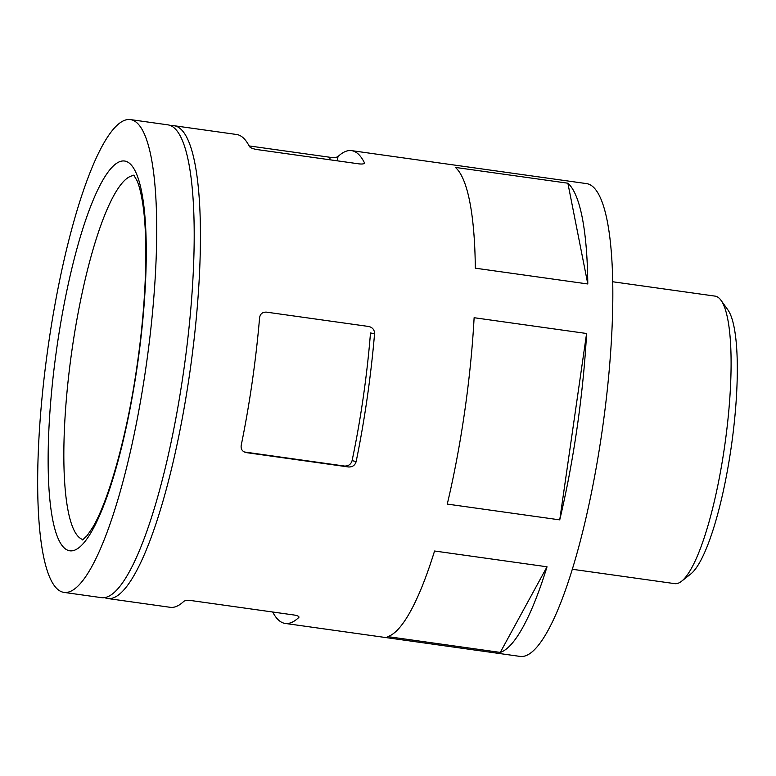 <?xml version="1.0" encoding="UTF-8"?>
<svg xmlns="http://www.w3.org/2000/svg" width="776" height="776" viewBox="0 0 776 776"><rect width="100%" height="100%" fill="white"/><g stroke="black" fill="none" stroke-linecap="round" stroke-linejoin="round"><path stroke-width="1.16" d="M104.682 597.617A238.727 49.868 -82 0 0 107.738 598.529A238.727 49.868 -82 0 0 189.722 373.207A238.727 49.868 -82 0 0 174.105 125.722A238.727 49.868 -82 0 0 170.914 125.761M259.591 317.714A238.727 49.868 98 0 1 252.21 381.986A238.727 49.868 98 0 1 241.19 445.424C240.725 449.236 242.374 451.622 246.128 452.592L348.599 466.977C352.537 467.094 355.059 465.28 356.155 461.555A238.727 49.868 -82 0 0 367.174 398.117A238.727 49.868 -82 0 0 374.556 333.855C374.565 329.936 372.664 327.491 368.842 326.502L266.372 312.127C262.492 312.02 260.232 313.882 259.591 317.714M369.347 326.599L368.842 326.502M464.649 411.804A238.727 49.868 -82 0 0 474.117 317.714L586.588 333.496A238.727 49.868 -82 0 1 577.121 427.586A238.727 49.868 -82 0 1 559.738 519.872L447.267 504.09A238.727 49.868 -82 0 0 464.649 411.804M272.677 612.002A238.727 49.868 -82 0 0 285.199 623.438L520.133 656.418A238.727 49.868 -82 0 0 602.108 431.097A238.727 49.868 -82 0 0 586.491 183.602L351.557 150.631A238.727 49.868 -82 0 0 337.967 156.587C336.697 157.47 334.087 157.703 330.13 157.295L249.106 145.927M174.105 125.722L236.593 134.49A238.727 49.868 98 0 1 249.377 146.441C250.318 147.77 252.753 148.788 256.672 149.506L359.142 163.891C362.916 164.25 364.652 163.814 364.342 162.572A238.727 49.868 -82 0 0 351.557 150.631M500.268 652.412L387.796 636.621A238.727 49.868 -82 0 0 434.56 551.008L547.032 566.79A238.727 49.868 -82 0 1 500.268 652.412L547.032 566.79M587.791 283.967L475.319 268.186A238.727 49.868 -82 0 0 455.405 167.422L567.877 183.204A238.727 49.868 -82 0 1 587.791 283.967L567.877 183.204M285.199 623.438A238.727 49.868 -82 0 0 298.789 617.483L298.983 617.153M298.886 616.784L298.789 617.483C299.42 616.513 297.868 615.698 294.133 615.019L191.662 600.634C187.705 600.226 185.086 600.469 183.815 601.351A238.727 49.868 98 0 1 170.225 607.307L107.738 598.529M374.556 333.855L370.491 332.933A219.627 45.881 -82 0 1 352.091 460.634C350.975 464.349 348.443 466.153 344.495 466.046L244.168 451.962M559.738 519.872L586.588 333.496M572.339 569.274L674.722 583.639A145.17 30.332 -82 0 0 681.609 581.224A145.17 30.332 -82 0 0 724.58 446.627A145.17 30.332 -82 0 0 721.03 300.341A145.17 30.332 -82 0 0 715.084 296.122L612.7 281.756M681.609 581.224L690.766 573.978A136.528 28.518 -82 0 0 731.186 447.393A136.528 28.518 -82 0 0 727.849 309.828L721.03 300.341M145.985 367.077A238.727 49.868 -82 0 0 130.368 119.582A238.727 49.868 -82 0 0 47.802 349.055A238.727 49.868 -82 0 0 64.001 592.398A238.727 49.868 -82 0 0 145.985 367.077M64.001 592.398L101.491 597.656A238.727 49.868 -82 0 0 183.476 372.334A238.727 49.868 -82 0 0 167.858 124.849L130.368 119.582M337.967 156.587L337.356 160.826M330.13 157.295L329.771 159.769M352.091 460.634L356.155 461.555M344.495 466.046L348.599 466.977M137.41 365.127A196.784 41.109 -82 0 0 101.375 182.767A196.784 41.109 -82 0 0 52.768 520.075A196.784 41.109 -82 0 0 137.41 365.127M134.2 175.57A183.883 38.412 -82 0 0 71.644 352.401A183.883 38.412 -82 0 0 83.1 539.63M133.773 175.124L137.051 180.701C139.214 185.706 141.096 193.234 142.677 203.283C148.303 238.95 146.295 302.495 137.139 365.04C127.409 434.444 108.659 501.112 92.519 527.69L87.184 535.566L82.566 539.941"/></g></svg>
